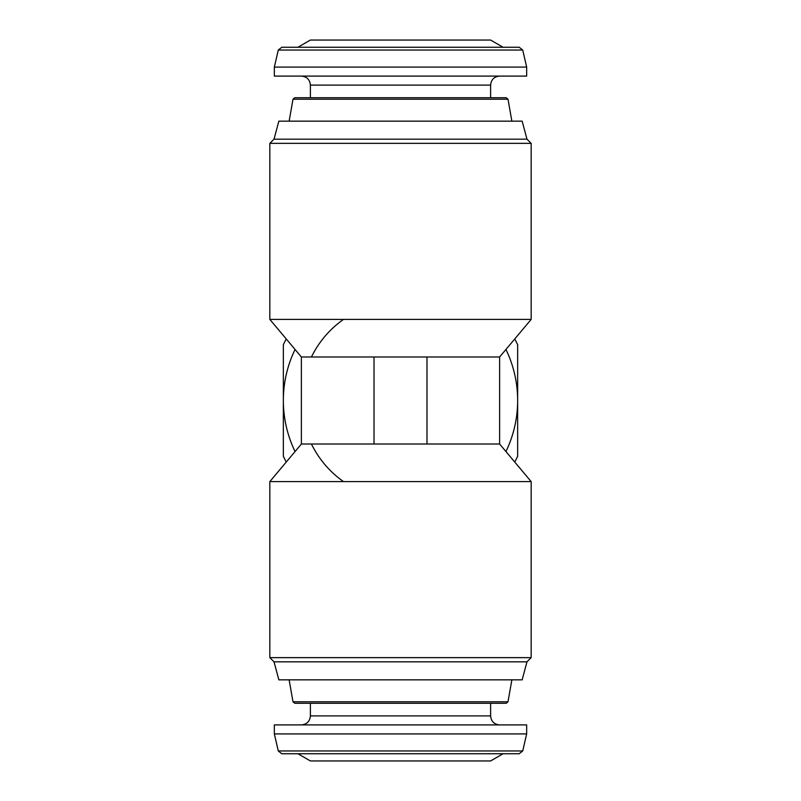 <?xml version="1.0" encoding="UTF-8"?>
<svg xmlns="http://www.w3.org/2000/svg" width="801" height="801" viewBox="0 0 801 801"><rect width="100%" height="100%" fill="white"/><g stroke="black" fill="none" stroke-linecap="round" stroke-linejoin="round"><path stroke-width="1.2" d="M269.837 481.601L301.376 444.014L499.624 444.014L531.163 481.601L269.837 481.601L269.837 657.641L531.163 657.641L531.163 481.601M426.983 444.014L426.983 356.986L499.624 356.986L531.163 319.399L531.163 143.359L269.837 143.359L269.837 319.399L531.163 319.399M374.017 444.014L374.017 356.986L301.376 356.986L269.837 319.399M426.993 356.986L374.007 356.986M286.257 462.037A129.762 129.762 0 0 1 283.354 456.31L283.354 344.69A129.762 129.762 0 0 1 286.257 338.963M295.058 451.544A117.146 117.146 0 0 1 295.058 349.456M505.942 349.456A117.146 117.146 0 0 1 517.646 400.5L517.646 456.31A129.762 129.762 0 0 1 514.743 462.037M514.743 338.963A129.762 129.762 0 0 1 517.646 344.69L517.646 400.5A117.146 117.146 0 0 1 505.942 451.544M343.509 481.601A99.124 99.124 0 0 1 311.439 444.014M311.439 356.986A99.124 99.124 0 0 1 343.509 319.399M310.387 760.95L490.613 760.95L503.098 753.741L297.902 753.741L310.387 760.95M274.342 733.916L278.277 750.948L281.782 753.741L519.218 753.741L522.723 750.948L526.658 733.916L526.658 724.905L274.342 724.905L274.342 733.916L526.658 733.916M310.387 715.894L490.613 715.894L490.613 703.278L310.387 703.278L310.387 715.894C309.857 721.371 306.853 724.374 301.376 724.905M289.131 679.849L293.006 701.786L294.778 703.278L506.222 703.278L507.994 701.786L511.869 679.849M526.978 661.826L274.022 661.826L278.848 679.849L522.152 679.849L526.978 661.826L531.163 657.641M274.022 661.826L269.837 657.641M526.978 139.174L522.152 121.151L278.848 121.151L274.022 139.174L526.978 139.174L531.163 143.359M274.022 139.174L269.837 143.359M293.006 99.214L507.994 99.214L506.222 97.722L294.778 97.722L293.006 99.214L289.131 121.151M310.387 97.722L310.387 85.106L490.613 85.106C491.143 79.629 494.147 76.626 499.624 76.095M301.376 76.095C306.853 76.626 309.857 79.629 310.387 85.106M274.342 76.095L526.658 76.095L526.658 67.084L274.342 67.084L274.342 76.095M278.277 50.052L522.723 50.052L519.218 47.259L281.782 47.259L278.277 50.052L274.342 67.084M519.218 47.259L503.098 47.259L490.613 40.05L310.387 40.05L297.902 47.259M278.277 750.948L522.723 750.948M293.006 701.786L507.994 701.786M499.624 444.014L499.624 356.986M301.376 444.014L301.376 356.986M490.613 715.894C491.143 721.371 494.147 724.374 499.624 724.905M507.994 99.214L511.869 121.151M490.613 97.722L490.613 85.106M522.723 50.052L526.658 67.084"/></g></svg>
